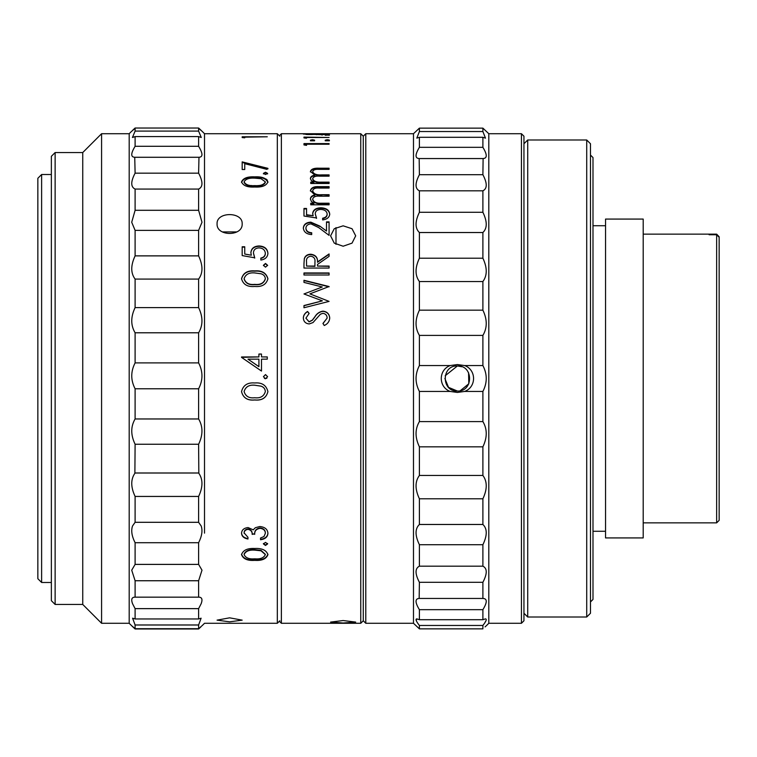 <?xml version="1.0" encoding="UTF-8"?>
<svg xmlns="http://www.w3.org/2000/svg" width="757" height="757" viewBox="0 0 757 757"><rect width="100%" height="100%" fill="white"/><g stroke="black" fill="none" stroke-linecap="round" stroke-linejoin="round"><path stroke-width="1.14" d="M37.85 578.717L37.85 178.283L41.616 174.517L41.616 582.483L37.85 578.717M250.879 560.227L250.879 559.754M716.642 234.254L719.15 236.761L716.642 234.14L709.11 234.254L709.11 234.746L716.642 234.746L716.642 522.86L643.204 522.86M716.642 522.86L719.15 520.352L719.15 236.761M719.15 237.253L716.642 234.746M325.936 187.149L325.936 186.657M325.936 182.645L325.936 182.144M325.936 175.435L325.936 174.905M325.936 168.754L325.936 168.215M258.156 186.014L258.156 185.522L258.156 186.014M258.156 177.479L258.156 176.958L258.156 177.479M335.985 244.341L335.985 227.592M229.617 621.828L217.07 620.144L229.617 617.826L242.174 620.144L229.617 621.828M242.174 246.773L244.748 246.773L244.748 254.049L251.352 255.213L250.86 252.668C251.305 248.419 254.04 246.186 259.074 245.959C264.572 246.271 267.514 248.75 267.921 253.406C267.571 257.172 265.215 259.396 260.843 260.048L260.843 258.08C263.701 257.465 265.205 255.866 265.347 253.292C264.997 249.952 262.878 248.135 258.979 247.861C255.393 248.135 253.548 249.857 253.434 253.018L254.721 257.806L242.174 255.573L242.174 246.773M263.417 265.291L265.508 263.445L267.6 265.291L265.508 267.155L263.417 265.291M254.74 286.468C247.548 287.121 243.148 284.547 241.53 278.746C243.129 272.946 247.539 270.334 254.74 270.892C261.903 270.315 266.303 272.936 267.921 278.746C266.313 284.528 261.922 287.102 254.74 286.468M241.53 357.37L258.913 356.916L258.913 354.039L261.487 354.039L261.487 356.916L267.278 356.916L267.278 359.168L261.487 359.168L261.487 371.053L241.53 357.37M263.417 376.683L265.508 374.592L267.6 376.683L265.508 378.774L263.417 376.683L265.508 374.601L267.6 376.693M254.74 399.989C247.548 400.718 243.148 397.927 241.53 391.624C243.129 385.247 247.539 382.361 254.74 382.966C261.903 382.342 266.303 385.228 267.921 391.624C266.313 397.908 261.922 400.699 254.74 399.989L254.74 399.942C247.548 400.661 243.148 397.879 241.53 391.587M254.721 534.347C254.456 531.036 256.226 529.029 260.039 528.31C263.531 528.774 265.3 530.449 265.347 533.316L263.985 536.543L260.522 538.038L260.522 539.741C265.205 539.098 267.675 536.959 267.921 533.344C267.618 529.294 264.922 527.023 259.821 526.522L255.355 527.714L253.217 529.862L248.05 527.544C243.915 528.045 241.748 529.966 241.53 533.297C241.805 536.401 243.953 538.303 247.965 539.012L247.965 537.3L244.104 532.871C244.104 530.685 245.419 529.37 248.041 528.935C250.964 529.654 252.336 531.319 252.147 533.94L254.721 533.94L252.147 534.347C252.336 531.717 250.974 530.042 248.041 529.323C245.419 529.758 244.114 531.073 244.104 533.269M263.417 543.933L265.508 542.381L267.6 543.933L265.508 545.466L263.417 543.933M254.74 560.36C247.548 560.871 243.148 558.969 241.53 554.635C243.129 550.14 247.539 548.106 254.74 548.503C261.903 548.087 266.303 550.131 267.921 554.635C266.313 558.95 261.922 560.861 254.74 560.36M279.835 620.778L277.317 623.285L277.317 133.715L204.513 133.715L201.873 131.075M242.174 223.854C242.959 236.6 216.313 236.648 217.07 223.854C216.294 211.515 242.94 211.525 242.174 223.854M204.513 533.146L204.513 133.715M222.359 231.926L236.875 231.926M135.106 628.982C130.639 624.856 130.639 624.771 135.106 628.707C130.639 624.771 130.639 624.856 135.106 628.982L198.608 628.982C203.075 624.856 203.075 624.771 198.608 628.707L198.608 624.989L201.116 618.204L198.608 618.961L198.608 608.637L201.192 603.651C202.772 599.279 201.901 597.112 198.608 597.159L198.608 580.742L202.005 570.191L198.608 564.391L198.608 542.712C201.901 536.23 202.762 530.657 201.192 526.001L198.608 522.302L198.608 496.441C202.999 487.139 203.075 479.427 198.826 473.286L198.608 444.255C203.075 434.991 203.075 426.56 198.608 418.962L198.608 388.776C203.075 380.213 203.075 371.583 198.608 362.896L198.608 332.787C203.075 325.349 203.075 316.956 198.608 307.607L198.608 279.078C203.075 273.154 203.075 265.414 198.608 255.875L198.608 230.365L202.005 222.265L198.608 210.295L135.106 210.295L135.106 189.07C130.639 186.951 130.639 181.652 135.106 173.154L134.737 157.295M198.684 597.159L135.106 597.159L135.106 580.742L131.709 570.191L135.106 564.391L135.106 542.712C131.803 536.23 130.942 530.657 132.513 526.001L135.106 522.302L135.106 496.441C130.715 487.139 130.639 479.427 134.878 473.286L135.106 444.255C130.639 434.991 130.639 426.56 135.106 418.962L135.106 388.776C130.639 380.213 130.639 371.583 135.106 362.896L135.106 332.787C130.639 325.349 130.639 316.956 135.106 307.607L135.106 279.078C130.639 273.154 130.639 265.414 135.106 255.875L135.106 230.365L131.709 222.265L135.106 210.295M277.317 623.285L204.513 623.285L202.005 625.784M198.608 628.982C203.075 624.856 203.075 624.771 198.608 628.707L135.106 628.707L135.106 624.989L132.589 618.204L135.106 618.961L135.106 608.637L132.513 603.651C130.942 599.279 131.803 597.112 135.106 597.159L135.03 597.159M129.192 623.285L129.192 133.715L101.58 133.715L101.58 623.285L129.192 623.285L131.709 625.784M82.75 604.455L82.75 152.545L55.129 152.545L55.129 604.455L82.75 604.455L101.58 623.285M55.129 604.455L51.362 600.689L51.362 156.311L55.129 152.545M198.608 618.961L135.106 618.961M198.608 564.391L135.106 564.391M198.608 522.302L135.106 522.302M198.608 473.002L135.106 473.002M198.608 307.607L135.106 307.607M135.106 332.787L198.608 332.787M198.608 362.896L135.106 362.896M135.106 388.776L198.608 388.776M198.608 418.962L135.106 418.962M135.106 444.255L198.608 444.255M135.106 496.441L198.608 496.441M135.106 542.712L198.608 542.712M135.106 580.742L198.608 580.742M135.106 608.637L198.608 608.637M135.106 624.989L198.608 624.989M135.106 146.3C130.639 153.624 130.639 157.276 135.106 157.286L198.608 157.286C203.075 157.276 203.075 153.624 198.608 146.3L135.106 146.3L135.106 136.582L198.608 136.582L201.267 137.49L198.608 131.093L135.106 131.093L135.106 128.018C130.639 132.144 130.639 132.229 135.106 128.293M135.106 128.018L198.608 128.018C203.075 132.144 203.075 132.229 198.608 128.293M198.608 131.093L198.608 128.018M135.106 136.582L132.437 137.49L135.106 131.093M198.608 146.3L198.608 136.582M135.106 189.07L198.608 189.07C203.075 186.951 203.075 181.652 198.608 173.154L198.977 157.295M198.608 173.154L135.106 173.154M198.608 210.295L198.608 189.07M135.106 230.365L198.608 230.365M198.608 255.875L135.106 255.875M135.106 279.078L198.608 279.078M266.843 179.608L266.218 179.608M266.218 179.097L265.376 179.097M267.278 180.09L267.278 180.601M251.655 186.033L251.173 185.512M248.665 185.2L248.835 185.72M244.748 137.821L242.174 137.556L242.174 136.78L267.278 136.78L244.748 137.149L244.748 137.765M242.174 137.556L244.748 137.395M266.852 169.35L244.748 163.692L244.748 169.511L242.174 169.511L242.174 161.884L267.921 168.347L266.852 169.35M242.174 162.443L267.921 168.887M263.417 173.902L265.508 172.766L267.6 173.902M265.508 174.517L263.417 173.372L265.508 172.236L267.6 173.372L265.508 174.517M265.347 181.86L261.033 178.699L254.721 178.15C249.119 177.81 245.58 179.049 244.104 181.86C245.561 184.765 249.1 186.014 254.721 185.626C260.37 186.023 263.909 184.765 265.347 181.86M244.104 182.361C245.561 185.257 249.1 186.515 254.721 186.118C260.37 186.515 263.909 185.257 265.347 182.361L265.319 182.096M241.53 182.409C243.139 178.68 247.539 176.996 254.74 177.384C261.903 176.987 266.303 178.671 267.921 182.409M254.74 187.017C247.548 187.433 243.148 185.73 241.53 181.898C243.129 178.16 247.539 176.485 254.74 176.864C261.903 176.476 266.303 178.15 267.921 181.898C266.313 185.72 261.922 187.424 254.74 187.017M259.074 245.959L259.074 246.299C264.572 246.612 267.514 249.081 267.921 253.727M260.843 258.392C263.701 257.777 265.205 256.178 265.347 253.614L265.347 253.292M253.444 253.179L254.721 258.109M250.86 252.989C251.305 248.76 254.04 246.527 259.074 246.299M244.748 254.049L251.352 255.213M242.174 247.113L244.748 247.113M263.417 265.584L265.508 263.739L267.6 265.584M265.347 278.68C265.111 276.21 263.673 274.573 261.033 273.779L254.721 272.927C249.119 272.416 245.58 274.327 244.104 278.68C245.561 283.09 249.1 285.001 254.721 284.386C260.37 285.001 263.909 283.099 265.347 278.68L265.347 278.936C263.909 283.336 260.37 285.238 254.721 284.623L254.721 284.386M244.114 278.803L244.104 278.936C245.561 283.336 249.1 285.238 254.721 284.623M241.53 279.002C243.129 273.22 247.539 270.609 254.74 271.167C261.913 270.599 266.303 273.201 267.921 279.002M241.53 356.973L258.913 356.916M266.861 378.273L264.458 378.5M265.347 391.549C265.111 388.843 263.673 387.045 261.033 386.165L254.721 385.218C249.119 384.66 245.58 386.77 244.104 391.549C245.561 396.356 249.1 398.428 254.721 397.747C260.37 398.428 263.909 396.356 265.347 391.549L265.347 391.511C265.101 388.814 263.673 387.026 261.033 386.146L254.721 385.199C249.119 384.651 245.58 386.751 244.104 391.511L244.104 391.53M267.921 391.587C266.313 397.86 261.913 400.642 254.74 399.942M265.338 533.117L265.347 532.919C265.3 530.061 263.531 528.395 260.039 527.922C256.226 528.641 254.456 530.648 254.721 533.94M267.921 532.947C267.675 536.562 265.205 538.681 260.522 539.325M247.965 538.596C243.953 537.896 241.805 535.994 241.53 532.9M265.328 554.342L261.033 550.358L254.721 549.677C249.119 549.308 245.58 550.784 244.104 554.124L244.104 554.578C245.561 557.9 249.1 559.319 254.721 558.836C260.37 559.319 263.909 557.9 265.347 554.578L261.033 550.793L254.721 550.121C249.119 549.743 245.58 551.228 244.104 554.578M267.921 554.181C266.313 558.496 261.913 560.398 254.74 559.887C247.548 560.407 243.148 558.505 241.53 554.181M252.526 186.08L251.655 185.541M248.003 359.168L258.913 366.662L258.913 359.168L248.003 359.168L258.913 366.634M261.487 356.916L267.278 356.973M258.913 354.096L261.487 354.096M267.6 543.507L265.508 545.04L263.417 543.507M343.139 246.224L352.024 243.139L355.695 235.834L352.014 228.718L343.139 225.823L334.263 228.718L330.591 235.834L334.263 243.139L343.139 246.224M329.361 140.272L328.812 139.856M321.772 133.762L329.721 134.074L321.971 134.68L303.33 134.065L321.772 133.762M327.308 135.02L329.399 135.248L327.308 135.02M303.973 137.102L329.077 137.49L306.547 137.49L306.547 138.19L303.973 137.916L303.973 137.102M312.509 139.714L314.6 140.177L312.509 140.66L310.417 140.177L312.509 139.714M327.308 139.714L329.399 140.177L327.308 140.66L325.217 140.177L327.308 139.714M303.973 143.584L329.077 143.584L329.077 144.227L306.547 144.227L306.547 145.372L303.973 144.928L303.973 143.584M310.739 182.144L313.918 182.144L311.345 180.639L310.417 178.434C310.54 176.731 312.016 175.624 314.846 175.122L310.417 171.46C311.203 169.029 314.117 167.95 319.142 168.215L329.077 168.215L329.077 169.369L319.132 169.369C315.385 169.095 313.228 169.852 312.669 171.669C313.739 174.157 316.833 175.245 321.943 174.905L329.077 174.905L329.077 176.173L319.747 176.173C315.773 175.804 313.407 176.636 312.669 178.661C313.606 181.245 316.502 182.409 321.365 182.144L329.077 182.144L329.077 183.497L310.739 183.497L310.739 182.144M310.739 203.226L313.918 203.226L311.345 201.457L310.417 198.873C310.54 196.858 312.016 195.552 314.846 194.956L310.417 190.575C311.203 187.641 314.117 186.336 319.142 186.657L329.077 186.657L329.077 188.058L319.132 188.058C315.385 187.727 313.228 188.644 312.669 190.821C313.739 193.811 316.833 195.098 321.943 194.7L329.077 194.7L329.077 196.195L319.747 196.195C315.773 195.76 313.407 196.744 312.669 199.138C313.606 202.176 316.502 203.538 321.365 203.226L329.077 203.226L329.077 204.806L310.739 204.806L310.739 203.226M313.001 215.707L306.547 215.139L306.547 208.478L303.973 208.478L303.973 216.029L316.53 217.969L315.243 213.834L316.53 218.376M306.547 214.723L313.152 215.726L312.669 213.531C313.105 209.888 315.839 207.967 320.883 207.778C326.371 208.043 329.323 210.162 329.721 214.165C329.38 217.42 327.015 219.341 322.643 219.918L322.643 218.215C325.501 217.666 327.005 216.284 327.147 214.07C326.806 211.194 324.677 209.642 320.779 209.405C317.192 209.632 315.347 211.108 315.243 213.834M311.704 234.585C306.594 234.225 303.803 232.049 303.33 228.046C303.68 224.413 306.169 222.435 310.796 222.142L319.804 226.078L326.504 231.046L326.504 221.886L329.077 221.886L329.077 235.37L318.688 227.583L310.995 223.873C307.815 224.176 306.121 225.595 305.904 228.141C306.188 230.942 308.118 232.484 311.704 232.768L311.704 234.585M303.973 263.606L304.314 258.61C305.222 255.809 307.342 254.343 310.692 254.229C315.546 254.844 317.817 257.427 317.495 261.979L329.077 253.955L329.077 256.358L317.495 264.439L317.495 266.057L329.077 266.057L329.077 268.063L303.973 268.063L303.973 263.606M303.973 272.974L329.077 272.974L329.077 275.009L303.973 275.009L303.973 272.974M303.973 305.535L322.387 300.86L303.973 293.962L322.264 286.969L303.973 282.408L303.973 280.289L329.077 286.534L309.878 293.877L329.077 301.39L303.973 307.758L303.973 305.535M322.965 323.438L327.147 318.082C327.052 315.309 325.633 313.729 322.898 313.322L320.429 314.193L313.01 322.567L309.187 323.939C305.516 323.561 303.557 321.555 303.33 317.921C303.481 315.196 304.901 313.038 307.579 311.468L309.121 313.426L305.904 318.167L309.083 321.744L312.329 320.135L314.827 316.861C316.729 313.616 319.426 311.714 322.927 311.155C327.138 311.638 329.399 313.947 329.721 318.082C329.446 321.536 327.611 324.005 324.242 325.51L322.965 323.438M365.782 623.285L365.782 133.715L413.483 133.715L413.483 623.285L365.782 623.285L363.275 620.778L363.275 136.222L363.275 620.778L360.758 623.285L360.758 133.715L281.377 133.715L281.377 623.285L279.352 621.251M343.139 620.541L330.591 622.093L343.139 623.011L355.695 622.093L343.139 620.541M328.812 140.461L326.816 139.723M325.217 140.177L325.926 140.433M316.53 134.689L316.53 134.065L327.147 134.074L316.53 134.065M327.147 134.699L327.147 134.074M326.532 134.557L324.034 134.462M322.047 135.115L322.047 134.491M312.3 134.519L307.276 134.519M305.97 134.453L313.455 134.453M328.254 135.049L325.217 135.248M327.147 134.434L327.857 134.462M326.967 133.809L326.967 134.434M303.973 137.916L306.547 137.717M310.417 140.793L314.6 140.793M306.547 145.372L306.547 144.824M329.077 144.227L303.973 144.18M312.698 171.924L312.669 172.199C313.739 174.687 316.833 175.766 321.943 175.435L329.077 175.435M312.669 171.669L312.669 172.199M312.688 178.907L312.669 179.172C313.606 181.746 316.502 182.91 321.365 182.645L329.077 182.645M310.417 171.99C311.203 169.568 314.117 168.489 319.142 168.754L329.077 168.754M310.417 178.945C310.54 177.252 312.016 176.144 314.846 175.643L313.9 175.331M310.739 182.645L313.918 182.645L312.83 182.144M321.943 194.7L329.077 195.174M312.679 199.356L312.669 199.593C313.606 202.63 316.502 203.993 321.365 203.68L329.077 203.68M312.688 191.048L312.669 191.303C313.739 194.284 316.833 195.571 321.943 195.174M310.417 191.057C311.203 188.133 314.117 186.837 319.142 187.149L329.077 187.149M310.417 199.328C310.54 197.331 312.016 196.025 314.846 195.429L314.108 195.136M310.739 203.68L313.918 203.68L313.067 203.226M322.643 218.622C325.501 218.082 327.005 216.701 327.147 214.486L327.138 214.278M312.669 213.957C313.105 210.314 315.839 208.402 320.883 208.222C326.371 208.478 329.323 210.597 329.721 214.581M303.973 208.913L306.547 208.913M319.804 226.078L326.504 231.046M305.913 228.33L305.904 228.519C306.188 231.32 308.118 232.863 311.704 233.147M326.504 222.293L329.077 222.293M303.33 228.434C303.68 224.801 306.169 222.842 310.796 222.539L319.804 226.466M304.314 258.61L304.314 258.922C305.222 256.121 307.342 254.664 310.692 254.551C315.546 255.156 317.817 257.74 317.495 262.282L329.077 254.267M317.495 266.057L329.077 266.35M310.682 256.178C307.465 256.812 306.083 258.724 306.547 261.903L306.547 266.057L314.921 266.057L314.95 261.998C315.395 258.733 313.975 256.793 310.682 256.178M314.921 266.057L314.95 262.092M306.547 266.057L314.921 266.35M303.973 263.9L304.314 258.922M303.973 273.249L329.077 273.249M303.973 293.962L322.264 286.969M303.973 280.544L329.077 286.827M309.878 293.877L329.077 301.39M303.973 305.724L322.387 300.86M305.904 318.167L309.083 321.886L312.329 320.287L314.827 317.022C316.729 313.786 319.426 311.884 322.927 311.326C327.138 311.818 329.399 314.117 329.721 318.233M303.33 318.082C303.481 315.357 304.901 313.209 307.579 311.638L309.121 313.597M322.965 323.58L327.147 318.082M325.217 140.793L329.399 140.793M305.904 134.074L313.956 134.074L305.904 134.074M457.389 364.562L464.647 365.555C476.541 369.889 476.532 387.101 464.647 391.445L457.417 392.438L450.188 391.445C438.303 387.082 438.303 369.918 450.188 365.555L457.389 364.562M461.836 366.748L457.389 365.943C441.236 365.167 441.227 391.861 457.417 391.057C473.589 391.861 473.636 365.148 457.417 365.943L445.163 375.775M360.758 133.715L363.275 136.222L365.782 133.715M413.483 623.285L419.397 628.859L419.397 625.462C416.095 621.251 415.233 619.046 416.804 618.866L419.397 619.699L419.397 609.678C414.997 602.458 414.921 598.711 419.17 598.446L419.397 582.303C414.931 573.787 414.931 568.412 419.397 566.17L419.397 544.718C414.931 535.473 414.931 528.727 419.397 524.478L419.397 498.787C414.931 489.277 414.931 481.509 419.397 475.462L419.397 446.829C414.931 437.537 414.931 429.124 419.397 421.592L419.397 391.445C414.931 382.834 414.931 374.204 419.397 365.555L419.397 335.408C414.931 327.913 414.931 319.501 419.397 310.171L419.397 281.538C414.931 275.529 414.931 267.751 419.397 258.213L419.397 232.522C414.931 228.302 414.931 221.555 419.397 212.282L419.397 190.83C414.931 188.616 414.931 183.232 419.397 174.697L419.17 158.554M419.397 147.322L482.89 147.322C487.357 154.683 487.357 158.431 482.89 158.554L419.397 158.554C414.931 158.45 414.931 154.702 419.397 147.322L419.397 137.301L416.804 138.134L419.397 131.538L419.397 128.141L413.483 133.715M521.441 623.285L521.441 133.715L523.948 136.222L523.948 620.778L521.441 623.285L488.804 623.285L488.804 133.715L482.89 128.141L419.397 128.141M419.397 131.538L482.89 131.538L482.89 128.141M482.89 131.538L485.483 138.134L482.89 137.301L419.397 137.301M482.89 147.322L482.89 137.301M483.117 158.554L482.89 174.697C487.357 183.213 487.357 188.588 482.89 190.83L419.397 190.83M419.397 212.282L482.89 212.282L482.89 190.83M482.89 212.282C487.357 221.527 487.357 228.273 482.89 232.522L419.397 232.522M419.397 258.213L482.89 258.213L482.89 232.522M482.89 258.213C487.357 267.723 487.357 275.491 482.89 281.538L419.397 281.538M419.397 310.171L482.89 310.171L482.89 281.538M482.89 310.171C487.357 319.463 487.357 327.876 482.89 335.408L419.397 335.408M464.647 365.555L482.89 365.555L482.89 335.408M482.89 365.555C487.357 374.166 487.357 382.796 482.89 391.445L464.647 391.445M419.397 421.592L482.89 421.592L482.89 391.445M482.89 421.592C487.357 429.087 487.357 437.499 482.89 446.829L419.397 446.829M419.397 475.462L482.89 475.462L482.89 446.829M482.89 475.462C487.357 481.471 487.357 489.249 482.89 498.787L419.397 498.787M419.397 524.478L482.89 524.478L482.89 498.787M482.89 524.478C487.357 528.698 487.357 535.445 482.89 544.718L419.397 544.718M419.397 566.17L482.89 566.17L482.89 544.718M482.89 566.17C487.357 568.384 487.357 573.768 482.89 582.303L419.397 582.303M419.397 598.446L482.89 598.446L482.89 582.303M482.89 598.446L483.117 598.446C487.366 598.702 487.29 602.449 482.89 609.678L419.397 609.678M419.397 619.699L482.89 619.699L482.89 609.678M482.89 619.699L485.483 618.866C487.054 619.046 486.193 621.242 482.89 625.462L419.397 625.462M419.397 628.859L482.89 628.859L482.89 625.462M485.067 626.891L485.824 626.209M488.804 623.285L486.297 625.793M444.87 378.472L448.532 387.366L457.417 391.057M460.237 390.735L468.81 383.771L468.564 372.728M484.84 622.774L486.032 620.636M416.804 618.866L416.265 620.645M521.441 133.715L488.804 133.715M419.397 174.697L482.89 174.697M419.397 365.555L450.188 365.555M450.188 391.445L419.397 391.445M590.479 601.947L592.996 599.43L592.996 157.57L590.479 155.053M586.713 617.012L590.479 613.246L590.479 143.754L586.713 139.988L527.714 139.988L527.714 617.012L586.713 617.012L586.713 139.988M643.204 537.924L643.204 219.076L605.543 219.076L605.543 537.924L643.204 537.924M719.15 516.586L719.15 240.414M51.362 582.483L41.616 582.483M51.362 174.517L41.616 174.517M716.642 234.14L643.204 234.14M279.835 136.222L277.317 133.715M82.75 152.545L101.58 133.715M129.192 133.715L131.841 131.075M279.352 135.749L281.377 133.715M360.758 623.285L281.377 623.285M523.948 613.246L527.714 617.012M605.543 531.272L592.996 531.272M605.543 225.728L592.996 225.728M523.948 143.754L527.714 139.988"/></g></svg>
